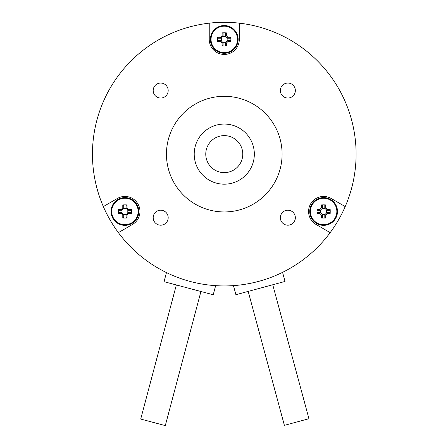 <?xml version="1.0" encoding="UTF-8"?>
<svg xmlns="http://www.w3.org/2000/svg" width="448" height="448" viewBox="0 0 448 448"><rect width="100%" height="100%" fill="white"/><g stroke="black" fill="none" stroke-linecap="round" stroke-linejoin="round"><path stroke-width="0.67" d="M242.771 154.118A18.502 18.502 0 0 1 215.023 170.145A18.502 18.502 0 0 1 215.023 138.096A18.502 18.502 0 0 1 242.771 154.118M233.453 285.622L235.424 285.471L233.453 285.622L235.906 294.711L285.023 281.439L282.57 272.35L280.79 273.213L282.57 272.35M166.471 272.591L168.252 273.448L166.471 272.591L164.052 281.691L213.226 294.762L215.645 285.662L213.674 285.516L215.645 285.662M248.186 291.396L284.385 425.348L308.941 418.712L272.748 284.76M176.344 284.962L140.711 419.065L164.769 425.46L165.301 425.6L200.934 291.491M103.337 206.584L117.415 198.453A15.03 15.03 0 0 1 137.95 203.958A15.03 15.03 0 0 1 132.446 224.493L118.373 232.618A131.824 131.824 0 0 1 239.305 23.156L239.305 39.413A15.03 15.03 0 0 1 224.274 54.443A15.03 15.03 0 0 1 209.238 39.413L209.238 23.156M330.17 232.618L316.098 224.493A15.03 15.03 0 0 1 310.593 203.958A15.03 15.03 0 0 1 331.128 198.453L345.206 206.584A131.824 131.824 0 0 1 118.373 232.618M345.206 206.584A131.824 131.824 0 0 0 239.305 23.156M287.851 83.042A7.498 7.498 0 0 1 294.347 94.287A7.498 7.498 0 0 1 281.361 94.287A7.498 7.498 0 0 1 287.851 83.042M160.692 210.202A7.498 7.498 0 0 1 167.182 221.446A7.498 7.498 0 0 1 154.196 221.446A7.498 7.498 0 0 1 160.692 210.202M287.851 210.202A7.498 7.498 0 0 1 294.347 221.446A7.498 7.498 0 0 1 281.361 221.446A7.498 7.498 0 0 1 287.851 210.202M160.692 83.042A7.498 7.498 0 0 1 167.182 94.287A7.498 7.498 0 0 1 154.196 94.287A7.498 7.498 0 0 1 160.692 83.042M224.274 124.057A30.066 30.066 0 0 1 250.309 169.154A30.066 30.066 0 0 1 198.234 169.154A30.066 30.066 0 0 1 224.274 124.057M224.274 96.303A57.814 57.814 0 0 0 174.199 183.03A57.814 57.814 0 0 0 274.344 183.03A57.814 57.814 0 0 0 224.274 96.303M324.806 214.715L324.806 217.571L325.758 218.025L325.758 215.096L324.806 214.715L326.855 212.671L327.236 213.623L330.165 213.623A22.103 11.043 -90 0 0 330.165 209.328L329.706 210.28L326.855 210.28L327.236 209.328L325.758 207.85L324.817 208.236L326.85 210.269M325.758 215.096L327.236 213.623M326.855 212.671L329.706 212.671L330.165 213.623M330.165 209.328L327.236 209.328M324.806 208.23L324.806 205.38L325.758 204.921A22.103 11.043 180 0 0 321.462 204.921L322.42 205.38L322.42 208.23L321.462 207.85L319.99 209.328L320.376 210.269L322.409 208.236M325.758 207.85L325.758 204.921M321.462 204.921L321.462 207.85M320.376 210.269L317.514 210.28L317.061 209.328A22.103 11.043 90 0 0 317.061 213.623L317.514 212.671L320.37 212.671M319.99 209.328L317.061 209.328M317.061 213.623L319.99 213.623L320.376 212.677L322.42 214.715L321.462 215.096L321.462 218.025A22.103 11.043 0 0 0 325.758 218.025M319.99 213.623L321.462 215.096M322.42 214.715L322.42 217.571L321.462 218.025M310.386 211.473A13.227 13.227 0 0 1 325.696 198.408A13.227 13.227 0 0 1 336.185 215.594A13.227 13.227 0 0 1 310.386 211.473M322.039 214.34L325.181 214.34M326.48 213.046L326.48 209.905M325.181 208.606L322.039 208.606M320.746 209.905L320.746 213.046M309.736 211.473A13.877 13.877 0 0 1 330.551 199.455A13.877 13.877 0 0 1 330.551 223.49A13.877 13.877 0 0 1 309.736 211.473M126.129 214.715L126.129 217.571L127.081 218.025L127.081 215.096L126.129 214.715L128.173 212.671L128.554 213.623L131.482 213.623A22.103 11.043 -90 0 0 131.482 209.328L131.029 210.28L128.173 210.28M127.081 215.096L128.554 213.623M128.173 212.671L131.029 212.671L131.482 213.623M131.482 209.328L128.554 209.328L128.167 210.269L126.129 208.23L127.081 207.85L127.081 204.921A22.103 11.043 180 0 0 122.786 204.921L123.738 205.38L123.738 208.23L122.786 207.85L121.307 209.328L121.694 210.269L123.726 208.236M128.554 209.328L127.081 207.85M126.129 208.23L126.129 205.38L127.081 204.921M122.786 204.921L122.786 207.85M121.694 210.269L118.838 210.28L118.378 209.328A22.103 11.043 90 0 0 118.378 213.623L118.838 212.671L121.688 212.671M121.307 209.328L118.378 209.328M118.378 213.623L121.307 213.623L121.694 212.677L123.738 214.715L122.786 215.096L122.786 218.025A22.103 11.043 0 0 0 127.081 218.025M121.307 213.623L122.786 215.096M123.738 214.715L123.738 217.571L122.786 218.025M111.703 211.473A13.227 13.227 0 0 1 137.502 207.351A13.227 13.227 0 0 1 127.019 224.538A13.227 13.227 0 0 1 111.703 211.473M123.362 214.34L126.504 214.34M127.798 213.046L127.798 209.905M126.504 208.606L123.362 208.606M122.063 209.905L122.063 213.046M111.054 211.473A13.877 13.877 0 0 1 131.869 199.455A13.877 13.877 0 0 1 131.869 223.49A13.877 13.877 0 0 1 111.054 211.473M225.467 42.655L225.467 45.506L226.419 45.959L226.419 43.036L225.473 42.644L227.517 40.606L227.898 41.558L230.821 41.558A22.103 11.043 -90 0 0 230.821 37.262L230.367 38.214L227.517 38.214M226.419 43.036L227.898 41.558M227.517 40.606L230.367 40.606L230.821 41.558M230.821 37.262L227.898 37.262L227.506 38.209L225.467 36.17L226.419 35.784L226.419 32.861A22.103 11.043 180 0 0 222.124 32.861L223.076 33.314L223.076 36.17L222.124 35.784L220.646 37.262L221.038 38.209L223.07 36.176M227.898 37.262L226.419 35.784M225.467 36.17L225.467 33.314L226.419 32.861M222.124 32.861L222.124 35.784M221.038 38.209L218.176 38.214L217.722 37.262A22.103 11.043 90 0 0 217.722 41.558L218.176 40.606L221.026 40.606M220.646 37.262L217.722 37.262M217.722 41.558L220.646 41.558L221.038 40.617L223.07 42.644L222.124 43.036L222.124 45.959A22.103 11.043 0 0 0 226.419 45.959M220.646 41.558L222.124 43.036M223.076 42.655L223.076 45.506L222.124 45.959M211.042 39.413A13.227 13.227 0 0 1 236.841 35.291A13.227 13.227 0 0 1 226.358 52.472A13.227 13.227 0 0 1 211.042 39.413M222.701 42.28L225.842 42.28M227.142 40.981L227.142 37.839M225.842 36.546L222.701 36.546M221.402 37.839L221.402 40.981M210.398 39.413A13.877 13.877 0 0 1 231.207 27.395A13.877 13.877 0 0 1 231.207 51.43A13.877 13.877 0 0 1 210.398 39.413"/></g></svg>
